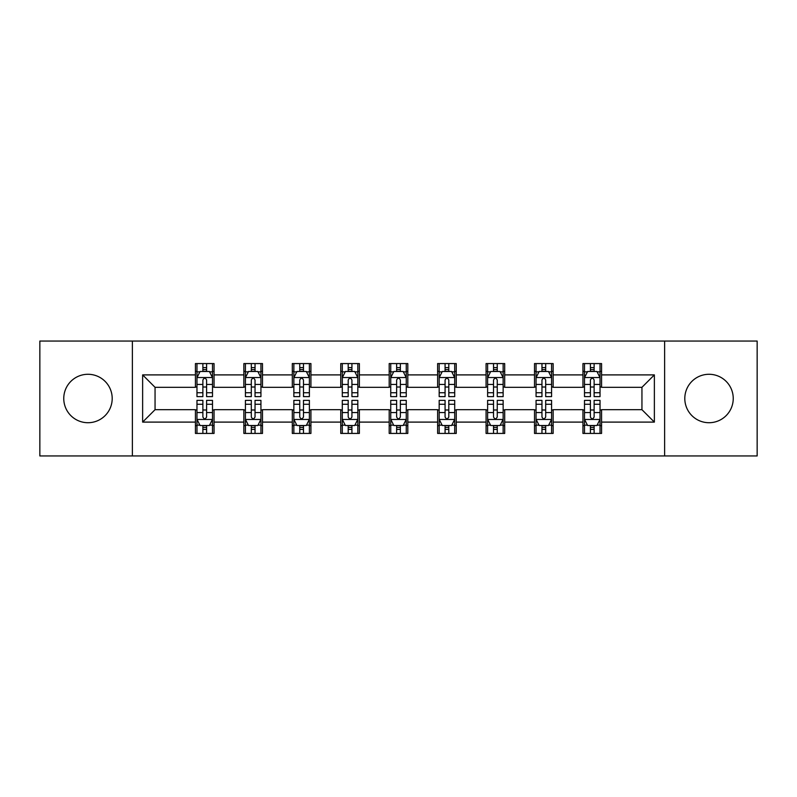<?xml version="1.0" encoding="UTF-8"?>
<svg xmlns="http://www.w3.org/2000/svg" width="797" height="797" viewBox="0 0 797 797"><rect width="100%" height="100%" fill="white"/><g stroke="black" fill="none" stroke-linecap="round" stroke-linejoin="round"><path stroke-width="1.2" d="M709.021 374.281A24.219 24.219 0 0 0 684.802 398.5A24.219 24.219 0 0 0 709.021 422.719A24.219 24.219 0 0 0 733.24 398.5A24.219 24.219 0 0 0 709.021 374.281M87.979 374.281A24.219 24.219 0 0 0 63.76 398.5A24.219 24.219 0 0 0 87.979 422.719A24.219 24.219 0 0 0 112.198 398.5A24.219 24.219 0 0 0 87.979 374.281M664.618 455.944L757.15 455.944L757.15 341.056L664.618 341.056L664.618 455.944L132.382 455.944L132.382 341.056L39.85 341.056L39.85 455.944L132.382 455.944M664.618 341.056L132.382 341.056M601.576 374.899L601.576 363.571L582.946 363.571L582.946 374.899L553.138 374.899L553.138 363.571L534.508 363.571L534.508 374.899L504.7 374.899L504.7 363.571L486.07 363.571L486.07 374.899L456.253 374.899L456.253 363.571L437.623 363.571L437.623 374.899L407.815 374.899L407.815 363.571L389.185 363.571L389.185 374.899L359.377 374.899L359.377 363.571L340.747 363.571L340.747 374.899L310.93 374.899L310.93 363.571L292.3 363.571L292.3 374.899L262.492 374.899L262.492 363.571L243.862 363.571L243.862 374.899L214.054 374.899L214.054 363.571L195.424 363.571L195.424 374.899L142.633 374.899L142.633 422.101L155.056 409.678L195.424 409.678L195.424 433.429L214.054 433.429L214.054 409.678L243.862 409.678L243.862 433.429L262.492 433.429L262.492 409.678L292.3 409.678L292.3 433.429L310.93 433.429L310.93 409.678L340.747 409.678L340.747 433.429L359.377 433.429L359.377 409.678L389.185 409.678L389.185 433.429L407.815 433.429L407.815 409.678L437.623 409.678L437.623 433.429L456.253 433.429L456.253 409.678L486.07 409.678L486.07 433.429L504.7 433.429L504.7 409.678L534.508 409.678L534.508 433.429L553.138 433.429L553.138 409.678L582.946 409.678L582.946 433.429L601.576 433.429L601.576 409.678L641.944 409.678L641.944 387.322L601.576 387.322L601.576 374.899L654.367 374.899L654.367 422.101L601.576 422.101M582.946 422.101L553.138 422.101M534.508 422.101L504.7 422.101M486.07 422.101L456.253 422.101M437.623 422.101L407.815 422.101M389.185 422.101L359.377 422.101M340.747 422.101L310.93 422.101M292.3 422.101L262.492 422.101M243.862 422.101L214.054 422.101M195.424 422.101L142.633 422.101M582.946 374.899L582.946 387.322L553.138 387.322L553.138 374.899M534.508 374.899L534.508 387.322L504.7 387.322L504.7 374.899M486.07 374.899L486.07 387.322L456.253 387.322L456.253 374.899M437.623 374.899L437.623 387.322L407.815 387.322L407.815 374.899M389.185 374.899L389.185 387.322L359.377 387.322L359.377 374.899M340.747 374.899L340.747 387.322L310.93 387.322L310.93 374.899M292.3 374.899L292.3 387.322L262.492 387.322L262.492 374.899M243.862 374.899L243.862 387.322L214.054 387.322L214.054 374.899M195.424 374.899L195.424 387.322L155.056 387.322L142.633 374.899M155.056 387.322L155.056 409.678M654.367 422.101L641.944 409.678M641.944 387.322L654.367 374.899M195.424 371.332L196.969 371.332M202.876 371.332L206.602 371.332M212.5 371.332L214.054 371.332M195.424 387.013L196.969 387.013M202.876 387.013L206.602 387.013M212.5 387.013L214.054 387.013M195.424 409.987L196.969 409.987M202.876 409.987L206.602 409.987M212.5 409.987L214.054 409.987M195.424 425.668L196.969 425.668M202.876 425.668L206.602 425.668M212.5 425.668L214.054 425.668M243.862 409.987L245.416 409.987M251.314 409.987L255.04 409.987M260.938 409.987L262.492 409.987M243.862 425.668L245.416 425.668M251.314 425.668L255.04 425.668M260.938 425.668L262.492 425.668M243.862 371.332L245.416 371.332M251.314 371.332L255.04 371.332M260.938 371.332L262.492 371.332M243.862 387.013L245.416 387.013M251.314 387.013L255.04 387.013M260.938 387.013L262.492 387.013M292.3 409.987L293.854 409.987M299.752 409.987L303.478 409.987M309.385 409.987L310.93 409.987M292.3 425.668L293.854 425.668M299.752 425.668L303.478 425.668M309.385 425.668L310.93 425.668M292.3 371.332L293.854 371.332M299.752 371.332L303.478 371.332M309.385 371.332L310.93 371.332M292.3 387.013L293.854 387.013M299.752 387.013L303.478 387.013M309.385 387.013L310.93 387.013M340.747 409.987L342.292 409.987M348.199 409.987L351.925 409.987M357.823 409.987L359.377 409.987M340.747 425.668L342.292 425.668M348.199 425.668L351.925 425.668M357.823 425.668L359.377 425.668M340.747 371.332L342.292 371.332M348.199 371.332L351.925 371.332M357.823 371.332L359.377 371.332M340.747 387.013L342.292 387.013M348.199 387.013L351.925 387.013M357.823 387.013L359.377 387.013M389.185 409.987L390.739 409.987M396.637 409.987L400.363 409.987M406.261 409.987L407.815 409.987M389.185 425.668L390.739 425.668M396.637 425.668L400.363 425.668M406.261 425.668L407.815 425.668M389.185 371.332L390.739 371.332M396.637 371.332L400.363 371.332M406.261 371.332L407.815 371.332M389.185 387.013L390.739 387.013M396.637 387.013L400.363 387.013M406.261 387.013L407.815 387.013M437.623 409.987L439.177 409.987M445.075 409.987L448.801 409.987M454.708 409.987L456.253 409.987M437.623 425.668L439.177 425.668M445.075 425.668L448.801 425.668M454.708 425.668L456.253 425.668M437.623 371.332L439.177 371.332M445.075 371.332L448.801 371.332M454.708 371.332L456.253 371.332M437.623 387.013L439.177 387.013M445.075 387.013L448.801 387.013M454.708 387.013L456.253 387.013M486.07 409.987L487.615 409.987M493.522 409.987L497.248 409.987M503.146 409.987L504.7 409.987M486.07 425.668L487.615 425.668M493.522 425.668L497.248 425.668M503.146 425.668L504.7 425.668M486.07 371.332L487.615 371.332M493.522 371.332L497.248 371.332M503.146 371.332L504.7 371.332M486.07 387.013L487.615 387.013M493.522 387.013L497.248 387.013M503.146 387.013L504.7 387.013M534.508 409.987L536.062 409.987M541.96 409.987L545.686 409.987M551.584 409.987L553.138 409.987M534.508 425.668L536.062 425.668M541.96 425.668L545.686 425.668M551.584 425.668L553.138 425.668M534.508 371.332L536.062 371.332M541.96 371.332L545.686 371.332M551.584 371.332L553.138 371.332M534.508 387.013L536.062 387.013M541.96 387.013L545.686 387.013M551.584 387.013L553.138 387.013M582.946 409.987L584.5 409.987M590.398 409.987L594.124 409.987M600.031 409.987L601.576 409.987M582.946 425.668L584.5 425.668M590.398 425.668L594.124 425.668M600.031 425.668L601.576 425.668M582.946 371.332L584.5 371.332M590.398 371.332L594.124 371.332M600.031 371.332L601.576 371.332M582.946 387.013L584.5 387.013M590.398 387.013L594.124 387.013M600.031 387.013L601.576 387.013M206.602 367.606L202.876 367.606M212.5 392.742L206.602 392.742L206.602 396.637L212.5 396.637L212.5 377.698L209.392 371.482L200.077 371.482L196.969 377.698L196.969 396.637L202.876 396.637L202.876 392.742L196.969 392.742M196.969 377.698L196.969 363.571M212.5 377.698L212.5 363.571M202.876 371.482L202.876 363.571M206.602 363.571L206.602 371.482M206.602 392.742L206.602 380.02C205.357 377.629 204.112 377.629 202.876 380.02L202.876 392.742M202.876 429.394L206.602 429.394M196.969 404.258L202.876 404.258L202.876 400.363L196.969 400.363L196.969 419.302L200.077 425.518L209.392 425.518L212.5 419.302L212.5 400.363L206.602 400.363L206.602 404.258L212.5 404.258M212.5 419.302L212.5 433.429M196.969 419.302L196.969 433.429M206.602 425.518L206.602 433.429M202.876 433.429L202.876 425.518M202.876 404.258L202.876 416.98C204.112 419.371 205.357 419.371 206.602 416.98L206.602 404.258M255.04 367.606L251.314 367.606M260.938 392.742L255.04 392.742L255.04 396.637L260.938 396.637L260.938 377.698L257.839 371.482L248.515 371.482L245.416 377.698L245.416 396.637L251.314 396.637L251.314 392.742L245.416 392.742M245.416 377.698L245.416 363.571M260.938 377.698L260.938 363.571M251.314 371.482L251.314 363.571M255.04 363.571L255.04 371.482M255.04 392.742L255.04 380.02C253.795 377.629 252.559 377.629 251.314 380.02L251.314 392.742M303.478 367.606L299.752 367.606M309.385 392.742L303.478 392.742L303.478 396.637L309.385 396.637L309.385 377.698L306.277 371.482L296.962 371.482L293.854 377.698L293.854 396.637L299.752 396.637L299.752 392.742L293.854 392.742M293.854 377.698L293.854 363.571M309.385 377.698L309.385 363.571M299.752 371.482L299.752 363.571M303.478 363.571L303.478 371.482M303.478 392.742L303.478 380.02C302.242 377.629 300.997 377.629 299.752 380.02L299.752 392.742M251.314 429.394L255.04 429.394M245.416 404.258L251.314 404.258L251.314 400.363L245.416 400.363L245.416 419.302L248.515 425.518L257.839 425.518L260.938 419.302L260.938 400.363L255.04 400.363L255.04 404.258L260.938 404.258M260.938 419.302L260.938 433.429M245.416 419.302L245.416 433.429M255.04 425.518L255.04 433.429M251.314 433.429L251.314 425.518M251.314 404.258L251.314 416.98C252.549 419.371 253.795 419.371 255.04 416.98L255.04 404.258M299.752 429.394L303.478 429.394M293.854 404.258L299.752 404.258L299.752 400.363L293.854 400.363L293.854 419.302L296.962 425.518L306.277 425.518L309.385 419.302L309.385 400.363L303.478 400.363L303.478 404.258L309.385 404.258M309.385 419.302L309.385 433.429M293.854 419.302L293.854 433.429M303.478 425.518L303.478 433.429M299.752 433.429L299.752 425.518M299.752 404.258L299.752 416.98C300.997 419.371 302.232 419.371 303.478 416.98L303.478 404.258M351.925 367.606L348.199 367.606M357.823 392.742L351.925 392.742L351.925 396.637L357.823 396.637L357.823 377.698L354.715 371.482L345.4 371.482L342.292 377.698L342.292 396.637L348.199 396.637L348.199 392.742L342.292 392.742M342.292 377.698L342.292 363.571M357.823 377.698L357.823 363.571M348.199 371.482L348.199 363.571M351.925 363.571L351.925 371.482M351.925 392.742L351.925 380.02C350.68 377.629 349.435 377.629 348.199 380.02L348.199 392.742M400.363 367.606L396.637 367.606M406.261 392.742L400.363 392.742L400.363 396.637L406.261 396.637L406.261 377.698L403.162 371.482L393.838 371.482L390.739 377.698L390.739 396.637L396.637 396.637L396.637 392.742L390.739 392.742M390.739 377.698L390.739 363.571M406.261 377.698L406.261 363.571M396.637 371.482L396.637 363.571M400.363 363.571L400.363 371.482M400.363 392.742L400.363 380.02C399.128 377.629 397.882 377.629 396.637 380.02L396.637 392.742M448.801 367.606L445.075 367.606M454.708 392.742L448.801 392.742L448.801 396.637L454.708 396.637L454.708 377.698L451.6 371.482L442.285 371.482L439.177 377.698L439.177 396.637L445.075 396.637L445.075 392.742L439.177 392.742M439.177 377.698L439.177 363.571M454.708 377.698L454.708 363.571M445.075 371.482L445.075 363.571M448.801 363.571L448.801 371.482M448.801 392.742L448.801 380.02C447.565 377.629 446.32 377.629 445.075 380.02L445.075 392.742M348.199 429.394L351.925 429.394M342.292 404.258L348.199 404.258L348.199 400.363L342.292 400.363L342.292 419.302L345.4 425.518L354.715 425.518L357.823 419.302L357.823 400.363L351.925 400.363L351.925 404.258L357.823 404.258M357.823 419.302L357.823 433.429M342.292 419.302L342.292 433.429M351.925 425.518L351.925 433.429M348.199 433.429L348.199 425.518M348.199 404.258L348.199 416.98C349.435 419.371 350.68 419.371 351.925 416.98L351.925 404.258M396.637 429.394L400.363 429.394M390.739 404.258L396.637 404.258L396.637 400.363L390.739 400.363L390.739 419.302L393.838 425.518L403.162 425.518L406.261 419.302L406.261 400.363L400.363 400.363L400.363 404.258L406.261 404.258M406.261 419.302L406.261 433.429M390.739 419.302L390.739 433.429M400.363 425.518L400.363 433.429M396.637 433.429L396.637 425.518M396.637 404.258L396.637 416.98C397.872 419.371 399.118 419.371 400.363 416.98L400.363 404.258M445.075 429.394L448.801 429.394M439.177 404.258L445.075 404.258L445.075 400.363L439.177 400.363L439.177 419.302L442.285 425.518L451.6 425.518L454.708 419.302L454.708 400.363L448.801 400.363L448.801 404.258L454.708 404.258M454.708 419.302L454.708 433.429M439.177 419.302L439.177 433.429M448.801 425.518L448.801 433.429M445.075 433.429L445.075 425.518M445.075 404.258L445.075 416.98C446.32 419.371 447.565 419.371 448.801 416.98L448.801 404.258M497.248 367.606L493.522 367.606M503.146 392.742L497.248 392.742L497.248 396.637L503.146 396.637L503.146 377.698L500.038 371.482L490.723 371.482L487.615 377.698L487.615 396.637L493.522 396.637L493.522 392.742L487.615 392.742M487.615 377.698L487.615 363.571M503.146 377.698L503.146 363.571M493.522 371.482L493.522 363.571M497.248 363.571L497.248 371.482M497.248 392.742L497.248 380.02C496.003 377.629 494.768 377.629 493.522 380.02L493.522 392.742M493.522 429.394L497.248 429.394M487.615 404.258L493.522 404.258L493.522 400.363L487.615 400.363L487.615 419.302L490.723 425.518L500.038 425.518L503.146 419.302L503.146 400.363L497.248 400.363L497.248 404.258L503.146 404.258M503.146 419.302L503.146 433.429M487.615 419.302L487.615 433.429M497.248 425.518L497.248 433.429M493.522 433.429L493.522 425.518M493.522 404.258L493.522 416.98C494.758 419.371 496.003 419.371 497.248 416.98L497.248 404.258M545.686 367.606L541.96 367.606M551.584 392.742L545.686 392.742L545.686 396.637L551.584 396.637L551.584 377.698L548.485 371.482L539.161 371.482L536.062 377.698L536.062 396.637L541.96 396.637L541.96 392.742L536.062 392.742M536.062 377.698L536.062 363.571M551.584 377.698L551.584 363.571M541.96 371.482L541.96 363.571M545.686 363.571L545.686 371.482M545.686 392.742L545.686 380.02C544.451 377.629 543.205 377.629 541.96 380.02L541.96 392.742M541.96 429.394L545.686 429.394M536.062 404.258L541.96 404.258L541.96 400.363L536.062 400.363L536.062 419.302L539.161 425.518L548.485 425.518L551.584 419.302L551.584 400.363L545.686 400.363L545.686 404.258L551.584 404.258M551.584 419.302L551.584 433.429M536.062 419.302L536.062 433.429M545.686 425.518L545.686 433.429M541.96 433.429L541.96 425.518M541.96 404.258L541.96 416.98C543.205 419.371 544.441 419.371 545.686 416.98L545.686 404.258M594.124 367.606L590.398 367.606M600.031 392.742L594.124 392.742L594.124 396.637L600.031 396.637L600.031 377.698L596.923 371.482L587.608 371.482L584.5 377.698L584.5 396.637L590.398 396.637L590.398 392.742L584.5 392.742M584.5 377.698L584.5 363.571M600.031 377.698L600.031 363.571M590.398 371.482L590.398 363.571M594.124 363.571L594.124 371.482M594.124 392.742L594.124 380.02C592.888 377.629 591.643 377.629 590.398 380.02L590.398 392.742M590.398 429.394L594.124 429.394M584.5 404.258L590.398 404.258L590.398 400.363L584.5 400.363L584.5 419.302L587.608 425.518L596.923 425.518L600.031 419.302L600.031 400.363L594.124 400.363L594.124 404.258L600.031 404.258M600.031 419.302L600.031 433.429M584.5 419.302L584.5 433.429M594.124 425.518L594.124 433.429M590.398 433.429L590.398 425.518M590.398 404.258L590.398 416.98C591.643 419.371 592.888 419.371 594.124 416.98L594.124 404.258M212.42 377.539L197.048 377.539M196.969 371.86L199.888 371.86M209.581 371.86L212.5 371.86M202.876 384.423L196.969 384.423M212.5 384.423L206.602 384.423M206.602 369.579L202.876 369.579M197.048 419.461L212.42 419.461M212.5 425.14L209.581 425.14M199.888 425.14L196.969 425.14M206.602 412.577L212.5 412.577M196.969 412.577L202.876 412.577M202.876 427.421L206.602 427.421M260.858 377.539L245.496 377.539M245.416 371.86L248.335 371.86M258.019 371.86L260.938 371.86M251.314 384.423L245.416 384.423M260.938 384.423L255.04 384.423M255.04 369.579L251.314 369.579M309.306 377.539L293.934 377.539M293.854 371.86L296.773 371.86M306.466 371.86L309.385 371.86M299.752 384.423L293.854 384.423M309.385 384.423L303.478 384.423M303.478 369.579L299.752 369.579M245.496 419.461L260.858 419.461M260.938 425.14L258.019 425.14M248.335 425.14L245.416 425.14M255.04 412.577L260.938 412.577M245.416 412.577L251.314 412.577M251.314 427.421L255.04 427.421M293.934 419.461L309.306 419.461M309.385 425.14L306.466 425.14M296.773 425.14L293.854 425.14M303.478 412.577L309.385 412.577M293.854 412.577L299.752 412.577M299.752 427.421L303.478 427.421M357.743 377.539L342.371 377.539M342.292 371.86L345.211 371.86M354.904 371.86L357.823 371.86M348.199 384.423L342.292 384.423M357.823 384.423L351.925 384.423M351.925 369.579L348.199 369.579M406.181 377.539L390.819 377.539M390.739 371.86L393.658 371.86M403.342 371.86L406.261 371.86M396.637 384.423L390.739 384.423M406.261 384.423L400.363 384.423M400.363 369.579L396.637 369.579M454.629 377.539L439.257 377.539M439.177 371.86L442.096 371.86M451.789 371.86L454.708 371.86M445.075 384.423L439.177 384.423M454.708 384.423L448.801 384.423M448.801 369.579L445.075 369.579M342.371 419.461L357.743 419.461M357.823 425.14L354.904 425.14M345.211 425.14L342.292 425.14M351.925 412.577L357.823 412.577M342.292 412.577L348.199 412.577M348.199 427.421L351.925 427.421M390.819 419.461L406.181 419.461M406.261 425.14L403.342 425.14M393.658 425.14L390.739 425.14M400.363 412.577L406.261 412.577M390.739 412.577L396.637 412.577M396.637 427.421L400.363 427.421M439.257 419.461L454.629 419.461M454.708 425.14L451.789 425.14M442.096 425.14L439.177 425.14M448.801 412.577L454.708 412.577M439.177 412.577L445.075 412.577M445.075 427.421L448.801 427.421M503.066 377.539L487.694 377.539M487.615 371.86L490.534 371.86M500.227 371.86L503.146 371.86M493.522 384.423L487.615 384.423M503.146 384.423L497.248 384.423M497.248 369.579L493.522 369.579M487.694 419.461L503.066 419.461M503.146 425.14L500.227 425.14M490.534 425.14L487.615 425.14M497.248 412.577L503.146 412.577M487.615 412.577L493.522 412.577M493.522 427.421L497.248 427.421M551.504 377.539L536.142 377.539M536.062 371.86L538.981 371.86M548.665 371.86L551.584 371.86M541.96 384.423L536.062 384.423M551.584 384.423L545.686 384.423M545.686 369.579L541.96 369.579M536.142 419.461L551.504 419.461M551.584 425.14L548.665 425.14M538.981 425.14L536.062 425.14M545.686 412.577L551.584 412.577M536.062 412.577L541.96 412.577M541.96 427.421L545.686 427.421M599.952 377.539L584.58 377.539M584.5 371.86L587.419 371.86M597.112 371.86L600.031 371.86M590.398 384.423L584.5 384.423M600.031 384.423L594.124 384.423M594.124 369.579L590.398 369.579M584.58 419.461L599.952 419.461M600.031 425.14L597.112 425.14M587.419 425.14L584.5 425.14M594.124 412.577L600.031 412.577M584.5 412.577L590.398 412.577M590.398 427.421L594.124 427.421"/></g></svg>
